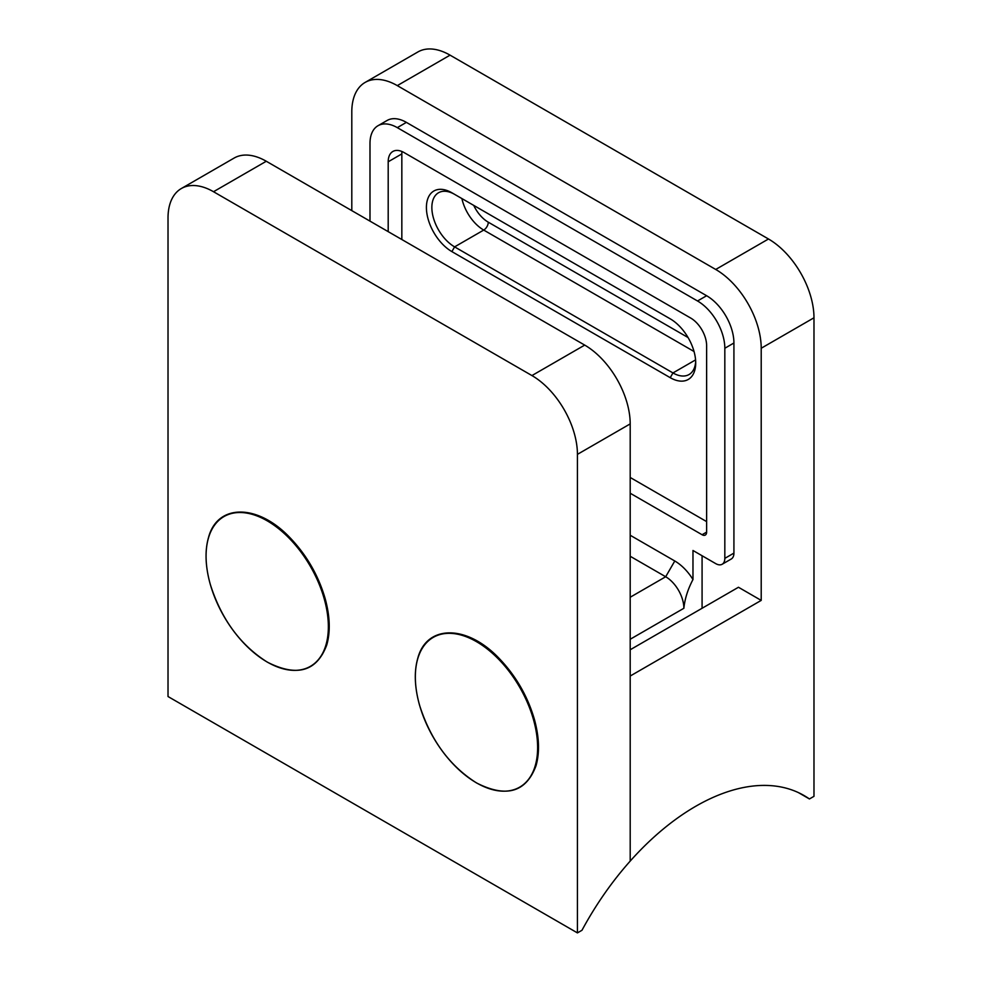 <?xml version="1.0" encoding="UTF-8"?>
<svg xmlns="http://www.w3.org/2000/svg" width="982" height="982" viewBox="0 0 982 982"><rect width="100%" height="100%" fill="white"/><g stroke="black" fill="none" stroke-linecap="round" stroke-linejoin="round"><path stroke-width="1.47" d="M761.21 600.395L761.21 348.254A64.333 37.144 -120 0 0 715.718 269.461L768.489 238.994A64.333 37.144 60 0 1 813.98 317.787L813.98 796.328L809.438 798.955A216.801 125.168 120 0 0 804.111 795.567A216.801 125.168 120 0 0 630.198 861.091L630.198 676.033L761.21 600.395L738.464 587.261L630.198 649.765M715.718 269.461L397.293 85.618A64.333 37.144 -120 0 0 365.12 82.427A64.333 37.144 -120 0 0 351.802 111.887L351.802 210.639M630.198 535.251L674.781 560.992A38.605 22.291 60 0 1 692.973 579.527L692.973 550.485L715.718 563.619A12.864 7.426 -120 0 0 722.151 564.257L731.259 559.004A12.864 7.426 -120 0 0 733.922 553.112L733.922 343A38.605 22.291 -120 0 0 706.623 295.729L406.388 122.382A38.605 22.291 -120 0 0 387.092 120.479L377.984 125.733A38.605 22.291 -120 0 0 369.993 143.397L369.993 221.134M702.081 608.275L702.081 555.738M692.973 579.527C687.842 589.286 684.81 598.86 683.877 608.275A25.728 14.853 -120 0 0 665.686 576.753L630.198 556.266M768.489 238.994L450.063 55.152L397.293 85.618M365.12 82.427L417.89 51.96A64.333 37.144 60 0 1 450.063 55.152M722.151 564.257A12.864 7.426 -120 0 0 724.826 558.365L724.826 348.254A38.605 22.291 -120 0 0 697.527 300.983L397.293 127.635A38.605 22.291 -120 0 0 377.984 125.733M630.198 493.234L702.081 534.736A6.432 3.719 -120 0 0 705.297 535.055A6.432 3.719 -120 0 0 706.623 532.109L706.623 345.627A22.512 12.999 -120 0 0 690.702 318.058L404.118 152.591A22.512 12.999 -120 0 0 392.849 151.474A22.512 12.999 -120 0 0 388.197 161.785L388.197 231.642M630.198 477.473L706.623 521.602M401.982 151.523A22.512 12.999 -120 0 0 401.834 153.904L401.834 239.522M670.227 377.677L451.88 251.601A36.027 20.806 60 0 1 426.409 207.484A36.027 20.806 60 0 1 451.88 192.779L670.227 318.843A36.027 20.806 60 0 1 695.71 362.959A36.027 20.806 60 0 1 670.227 377.677L672.965 372.939A32.16 18.572 -120 0 0 689.045 374.535A32.16 18.572 -120 0 0 695.673 361.327M454.605 194.35L451.88 192.779L454.605 194.35A32.16 18.572 -120 0 0 438.524 192.754A32.16 18.572 -120 0 0 433.59 218.532A32.16 18.572 -120 0 0 454.605 246.875L672.965 372.939L695.575 359.891M798.501 792.646L809.438 798.955M234.109 158.065A64.333 37.144 60 0 1 266.282 161.257L584.707 345.099A64.333 37.144 60 0 1 630.198 423.893L630.198 861.091A216.801 125.168 -60 0 0 581.982 930.273L577.428 932.9L168.02 696.533L168.02 217.992A64.333 37.144 -120 0 1 181.339 188.532L234.109 158.065M630.198 423.893L577.428 454.359L577.428 932.9M266.282 161.257L213.511 191.723L531.937 375.566L584.707 345.099M577.428 454.359A64.333 37.144 -120 0 0 531.937 375.566M213.511 191.723A64.333 37.144 -120 0 0 181.339 188.532M476.479 782.85A86.465 49.922 60 0 1 423.537 646.389A86.465 49.922 60 0 1 529.433 707.519A86.465 49.922 60 0 1 476.479 782.85M267.227 662.04A86.465 49.922 60 0 1 214.272 525.566A86.465 49.922 60 0 1 320.169 586.708A86.465 49.922 60 0 1 267.227 662.04M473.717 205.385A25.728 14.853 -120 0 0 488.275 222.19L688.063 337.538M630.198 597.24L665.686 576.753L674.781 560.992M813.98 317.787L761.21 348.254M397.293 127.635L406.388 122.382M724.826 558.365L733.922 553.112M724.826 348.254L733.922 343M697.527 300.983L706.623 295.729M702.081 534.736L706.623 532.109M388.197 161.785L401.834 153.904M694.029 351.495L483.721 230.07A32.16 18.572 60 0 1 461.884 198.548M488.275 222.19A6.432 3.719 -60 0 1 483.721 230.07L454.605 246.875L451.88 251.601M683.877 608.275L630.198 639.257M440.599 634.372A86.207 49.775 60 0 1 520.46 686.86A86.207 49.775 60 0 1 525.984 782.261M231.347 513.561A86.207 49.775 60 0 1 311.196 566.049A86.207 49.775 60 0 1 316.732 661.451M476.577 782.961C506.258 798.035 526.057 792.314 536 765.8C539.793 752.617 539.253 737.138 534.392 719.352C527.616 696.152 515.857 675.825 499.138 658.394C466.646 624.159 426.483 624.564 417.731 658.443C413.974 671.737 414.576 687.339 419.56 705.236C430.632 740.023 449.633 765.935 476.577 782.961M267.325 662.138C296.994 677.212 316.805 671.492 326.748 644.978C330.541 631.807 330.001 616.315 325.14 598.529C318.352 575.329 306.605 555.014 289.886 537.584C257.382 503.349 217.231 503.754 208.479 537.62C204.71 550.927 205.324 566.528 210.308 584.425C221.367 619.212 240.369 645.125 267.325 662.138"/></g></svg>
